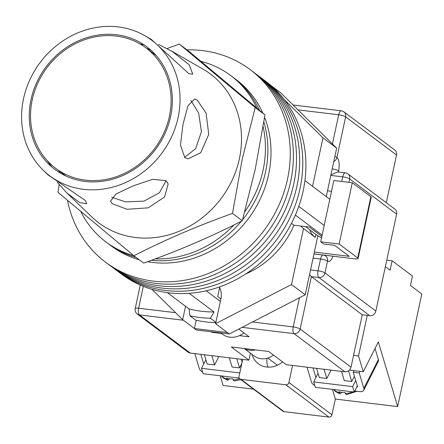 <?xml version="1.0" encoding="UTF-8"?>
<svg xmlns="http://www.w3.org/2000/svg" width="444" height="444" viewBox="0 0 444 444"><rect width="100%" height="100%" fill="white"/><g stroke="black" fill="none" stroke-linecap="round" stroke-linejoin="round"><path stroke-width="0.67" d="M67.482 200.311A120.413 107.72 -53.1 0 0 105.555 262.182L118.076 271.573A120.413 107.72 -53.1 0 0 300.039 188.534A120.413 107.72 -53.1 0 0 262.587 78.927L265.717 81.274A120.413 107.72 -53.1 0 1 303.169 190.881A120.413 107.72 -53.1 0 1 121.206 273.92L118.076 271.573A120.413 107.72 -53.1 0 0 300.039 188.534A120.413 107.72 -53.1 0 0 262.587 78.927L259.451 76.579A120.413 107.72 -53.1 0 1 296.908 186.18A120.413 107.72 -53.1 0 0 259.451 76.579L256.321 74.231A120.413 107.72 -53.1 0 1 293.778 183.833A120.413 107.72 -53.1 0 0 256.321 74.231L253.191 71.884A120.413 107.72 -53.1 0 1 290.648 181.485A120.413 107.72 -53.1 0 0 253.191 71.884L250.061 69.53A120.413 107.72 -53.1 0 0 187.013 49.889M114.946 269.225A120.413 107.72 -53.1 0 0 296.908 186.18A120.413 107.72 -53.1 0 1 114.946 269.225M111.816 266.877A120.413 107.72 -53.1 0 0 293.778 183.833A120.413 107.72 -53.1 0 1 111.816 266.877M108.686 264.53A120.413 107.72 -53.1 0 0 290.648 181.485A120.413 107.72 -53.1 0 1 108.686 264.53M105.555 262.182A120.413 107.72 -53.1 0 0 287.518 179.137A120.413 107.72 -53.1 0 0 250.061 69.53M324.198 225.463L298.795 206.405M189.177 293.329L214.014 311.954A114.941 102.825 126.9 0 1 189.083 308.935L167.382 292.663M329.814 199.273L304.928 180.603M321.85 236.419L309.385 227.067L293.956 225.197A84.837 75.891 126.9 0 1 245.798 273.931M220.896 298.951L217.738 296.586L219.83 286.824M214.014 311.954L210.406 318.254A121.506 108.697 126.9 0 1 189.877 315.773L195.743 320.174A121.506 108.697 -53.1 0 0 215.817 322.649M189.877 315.773L189.083 308.935M322.122 235.148L295.399 215.101M210.406 318.254L215.878 322.361M220.368 301.415L206.21 290.792M291.486 223.349L293.956 225.197M321.6 237.568A17.788 15.912 126.9 0 1 317.033 235.281L305.45 226.59M265.512 172.044A103.99 93.029 -53.1 0 0 263.886 122.045A103.99 93.029 -53.1 0 1 265.512 172.044A103.99 93.029 -53.1 0 1 242.568 219.752A103.99 93.029 -53.1 0 0 265.512 172.044M256.854 108.064A103.99 93.029 -53.1 0 0 230.719 75.547L233.167 77.384A103.99 93.029 -53.1 0 1 259.474 110.267A103.99 93.029 -53.1 0 0 233.167 77.384L236.297 79.731A103.99 93.029 -53.1 0 1 262.815 113.087M147.586 261.699A103.99 93.029 -53.1 0 0 268.642 174.392A103.99 93.029 -53.1 0 0 264.607 117.366M80.769 211.483A103.99 93.029 -53.1 0 0 105.916 241.924L108.364 243.762A103.99 93.029 -53.1 0 0 136.086 257.431A103.99 93.029 -53.1 0 1 108.364 243.762L111.494 246.109A103.99 93.029 -53.1 0 0 139.216 259.779M151.382 260.312A103.99 93.029 -53.1 0 0 241.353 221.229A103.99 93.029 -53.1 0 1 151.382 260.312M244.816 211.699A103.99 93.029 -53.1 0 0 263.064 170.207A103.99 93.029 -53.1 0 0 263.137 126.768M230.719 75.547A103.99 93.029 -53.1 0 0 200.999 61.344M105.916 241.924A103.99 93.029 -53.1 0 0 133.677 255.605M155.25 258.88A103.99 93.029 -53.1 0 0 233.96 224.942M300.888 226.04A20.524 18.359 -53.1 0 0 303.518 228.56L291.519 284.521L215.59 323.698L220.923 298.818A18.06 16.156 -53.1 0 0 219.658 287.634M284.26 99.573L322.966 137.856L312.57 186.336M152.003 289.371L182.678 319.713L194.417 328.521L227.328 332.501L229.287 333.971L196.376 329.986L194.417 328.521L196.187 320.274M185.553 306.293L182.678 319.713M322.966 137.856L336.663 148.13L280.941 93.018L271.179 85.692M336.663 148.13L326.268 196.609M317.854 235.853L305.217 294.794L229.287 333.971M303.518 228.56L315.257 237.368L315.889 234.421M291.519 284.521L305.217 294.794M215.59 323.698L227.328 332.501M309.707 229.787A20.524 18.359 -53.1 0 0 315.257 237.368M314.369 252.103L349.278 256.332L334.604 245.321L323.632 243.995L320.696 241.797L333.833 180.508L352.286 182.739L339.149 244.028L320.696 241.797M327.511 190.82L331.518 191.303M339.149 244.028L357.736 257.97L370.873 196.686A5.472 1.121 12.1 0 1 371.24 197.23L358.103 258.513A5.472 1.121 -167.9 0 0 357.736 257.97M352.286 182.739L370.873 196.686M313.986 253.907L354.706 258.835A5.472 1.121 -167.9 0 0 358.103 258.513M243.906 332.883A19.159 17.138 126.9 0 1 222.322 334.166L220.674 332.928M244.206 348.529L254.123 355.966A17.516 15.668 -53.1 0 0 273.498 355.083M244.461 348.557A17.516 15.668 -53.1 0 0 255.566 349.905M396.62 214.147L349.661 178.921A5.472 4.895 -53.1 0 0 347.963 173.943L394.921 209.163A5.472 4.895 126.9 0 1 396.62 214.147L375.846 311.05A5.472 4.895 126.9 0 1 369.735 315.69L318.864 277.528L311.383 276.623L362.26 314.779L351.026 367.16A5.472 4.895 126.9 0 1 344.916 371.795L286.325 364.702L268.714 351.493L231.313 346.964L248.923 360.178L190.332 353.08A5.472 4.895 126.9 0 1 188.167 352.225L137.296 314.063A5.472 4.895 -53.1 0 0 139.46 314.924L190.332 353.08M239.438 335.642L249.151 336.818L238.805 329.06M211.844 331.857L211.749 332.29L221.378 333.455M211.749 332.29L211.044 331.762M396.509 155.017L345.637 116.861A5.472 4.895 -53.1 0 0 343.934 111.877L394.805 150.039A5.472 4.895 126.9 0 1 396.509 155.017L386.286 202.692M248.923 360.178L250.422 353.191M369.735 315.69L362.26 314.779M330.935 174.842L337.729 171.967L345.332 172.883A5.472 2.176 96.9 0 0 342.718 176.851L330.813 175.408M344.916 371.795L294.045 333.638A5.472 4.895 -53.1 0 0 300.155 329.004L311.383 276.623L309.529 274.681M85.376 180.125A75.258 67.327 -53.1 0 0 163.803 133.161A75.258 67.327 -53.1 0 0 145.976 47.902A75.258 67.327 -53.1 0 0 116.256 36.081A75.258 67.327 -53.1 0 0 37.823 83.045A75.258 67.327 -53.1 0 0 55.655 168.304A75.258 67.327 -53.1 0 0 85.376 180.125M166.056 180.68L152.631 179.326L133.089 185.908L116.012 193.978L110.478 201.165L112.376 203.741L127.084 209.285L148.252 207.831L164.552 196.986L168.165 183.916L166.056 180.68L159.49 192.713L144.039 201.115L125.608 201.892L111.71 197.241M60.589 173.227L58.491 170.429M57.348 182.451L67.116 193.212L79.881 202.647L86.741 203.691L85.292 200.46L48.124 174.953L43.584 170.59A84.837 75.891 126.9 0 1 31.835 75.708A84.837 75.891 126.9 0 1 118.221 26.912A84.837 75.891 126.9 0 1 144.788 35.67A84.837 75.891 126.9 0 1 173.637 132.112A84.837 75.891 126.9 0 1 83.411 189.294A84.837 75.891 126.9 0 1 43.584 170.59M146.27 48.124L150.893 50.166M144.788 35.67L151.276 39.399L188.972 73.787L192.785 74.131L189.094 64.663L171.989 51.299L158.608 44.5M190.92 100.483L198.662 113.142L201.448 131.607L195.649 148.668L184.493 157.404M184.876 157.681L188.04 158.83L200.721 152.747L208.752 134.427L206.06 113.137L197.23 100.067L194.566 98.979L187.884 105.872L183 124.509L180.453 145.11L184.876 157.681M179.271 44.084L189.055 51.421L264.974 114.913L255.278 169.075L242.285 220.757C211.588 236.513 178.721 250.632 143.667 263.12L133.888 255.777C164.58 240.026 197.452 225.907 232.501 213.42L242.196 159.257L255.189 107.57L179.271 44.084L166.994 48.579M171.989 51.299L202.853 69.025A93.046 83.239 126.9 0 1 239.394 158.724A93.046 83.239 126.9 0 1 135.531 237.512A93.046 83.239 126.9 0 1 91.853 216.999L67.116 193.212M47.097 160.495L51.565 166.766M85.093 181.435A76.623 68.548 126.9 0 1 49.123 164.541A76.623 68.548 126.9 0 1 38.511 78.838A76.623 68.548 126.9 0 1 116.539 34.771A76.623 68.548 126.9 0 1 140.532 42.68A76.623 68.548 126.9 0 1 166.589 129.787A76.623 68.548 126.9 0 1 85.093 181.435M144.061 44.872L139.805 43.839M59.141 184.61L57.964 192.291L133.888 255.777M255.189 107.57L264.974 114.913M232.501 213.42L242.285 220.757M357.32 385.88L354.223 392.013L315.323 387.301L313.714 381.907L318.059 373.31M355.711 380.486L352.608 386.613L313.714 381.907M354.223 392.013L352.608 386.613M354.745 390.975L359.995 391.614A5.472 3.385 -153.2 0 0 363.725 390.226A5.472 3.385 -153.2 0 0 363.83 388.361L359.224 372.943L353.241 372.222L357.614 386.868L356.865 386.774M314.813 385.586A5.472 3.385 -153.2 0 1 311.466 382.023L307.043 367.21M363.83 388.361L378.382 359.568L375.047 348.423M378.382 359.568A5.472 3.385 26.8 0 1 378.277 361.438L363.725 390.226M360.023 371.367L359.224 372.943M313.031 367.937L315.906 377.567M353.241 372.222L354.035 370.646M357.159 391.269L346.237 394.616L344.894 392.468A16.966 11.505 163.4 0 1 341.786 392.335A16.966 11.505 163.4 0 1 338.911 391.747L340.037 393.861L335.481 391.525L333.488 389.499M341.719 392.324L340.037 393.861M202.614 372.005A5.472 3.385 26.8 0 1 199.267 368.442L194.844 353.629M241.22 359.24L242.097 362.182M200.827 354.351L203.707 363.986M229.515 378.743L227.833 380.28L226.712 378.16A16.966 11.505 -16.6 0 0 229.587 378.749A16.966 11.505 -16.6 0 0 232.695 378.887L234.038 381.035L240.87 379.67M205.855 359.729L201.515 368.32L239.788 372.954M239.205 378.088L203.124 373.72L201.515 368.32M251.926 354.318A21.207 18.975 -53.1 0 0 258.269 363.692A21.207 18.975 -53.1 0 0 266.644 367.022A21.207 18.975 -53.1 0 0 282.6 361.91M266.972 358.302A21.207 18.975 -53.1 0 0 267.915 367.133M385.364 266.655L390.104 270.207L392.124 260.778L412.47 276.04L410.45 285.47L421.8 293.984L397.658 406.604L378.338 341.919L363.253 371.761L358.541 355.983L367.244 315.384M242.69 359.424L239.044 376.445A2.736 2.448 -53.1 0 0 239.893 378.937A2.736 2.448 -53.1 0 0 240.975 379.365L285.853 384.798A2.736 2.448 -53.1 0 0 288.911 382.484L331.957 414.774L335.325 399.056L397.658 406.604M292.557 365.456L288.911 382.484M353.557 355.378L358.541 355.983M241.841 363.397L239.549 367.932L232.068 367.022L229.315 357.803M218.848 356.532L214.613 364.913L207.137 364.002L204.379 354.784M236.791 358.708L239.549 367.932M214.613 364.913L211.86 355.688M253.513 389.155L223.121 385.475L220.23 375.791M240.975 379.365L284.021 411.655L328.899 417.088L285.853 384.798M331.957 414.774A2.736 2.448 126.9 0 1 328.899 417.088M284.021 411.655A2.736 2.448 126.9 0 1 282.939 411.227L239.893 378.937M316.583 368.365L319.336 377.589L326.817 378.493L331.046 370.118M324.059 369.269L326.817 378.493M341.514 371.384L344.267 380.608L351.748 381.513L354.429 376.207M348.562 370.845L351.748 381.513M363.253 371.761L349.45 370.091M335.325 399.056L332.428 389.371M392.124 260.778L386.763 260.129M252.486 322L293.212 326.928A5.472 2.176 -83.1 0 0 294.045 333.638L242.119 327.35M183.383 320.241L139.46 314.924A5.472 2.176 -83.1 0 1 138.622 308.214L175.58 312.693M143.312 286.347L138.622 308.214A5.472 1.121 12.1 0 0 135.231 308.536A5.472 5.472 0 0 0 137.296 314.063M351.026 367.16L300.155 329.004A5.472 1.121 -167.9 0 0 293.212 326.928L299.467 297.763M310.55 269.913L318.032 270.823L320.557 259.035L313.081 258.131M332.439 143.956L338.694 114.785L297.968 109.857M343.934 111.877A5.472 5.472 0 0 0 341.308 110.822A5.472 2.176 -83.1 0 0 338.694 114.785A5.472 1.121 12.1 0 1 345.637 116.861L336.935 157.454A10.945 4.346 -83.1 0 1 338.6 170.868L338.35 172.039M332.939 256.199A10.945 4.346 -83.1 0 1 327.5 261.105L324.975 272.894L375.846 311.05M341.73 181.463L342.718 176.851A5.472 1.121 -167.9 0 1 349.661 178.921L348.929 182.334M324.525 255.411A5.472 2.176 96.9 0 0 324.88 255.222M323.171 255.067A5.472 5.472 0 0 1 325.802 256.127A5.472 4.895 -53.1 0 1 327.5 261.105A5.472 1.121 -167.9 0 0 320.557 259.035A5.472 2.176 -83.1 0 1 323.171 255.067L313.975 253.957M332.212 168.87A5.472 1.121 12.1 0 1 338.6 170.868M333.788 161.538A5.472 4.895 -53.1 0 0 336.935 157.454A5.472 1.121 12.1 0 0 334.87 156.488M324.975 272.894A5.472 1.121 -167.9 0 0 318.032 270.823A5.472 2.176 -83.1 0 0 318.864 277.528A5.472 4.895 -53.1 0 0 324.975 272.894M345.182 393.434A16.966 11.505 -16.6 0 0 353.03 391.869M354.634 391.197A16.966 11.505 -16.6 0 0 355.028 391.014M333.749 389.532A16.966 11.505 -16.6 0 0 339.199 392.707M239.627 378.699A16.966 11.505 163.4 0 1 232.983 379.853M226.995 379.126A16.966 11.505 163.4 0 1 221.55 375.951M347.963 173.943A5.472 5.472 0 0 0 345.332 172.883M293.034 104.978L341.308 110.822M135.231 308.536L140.26 285.065M156.288 55.639L145.976 47.902M65.973 176.046L55.655 168.304M227.833 380.28L223.277 377.938L221.29 375.918M267.849 358.053L277.422 365.234"/></g></svg>
